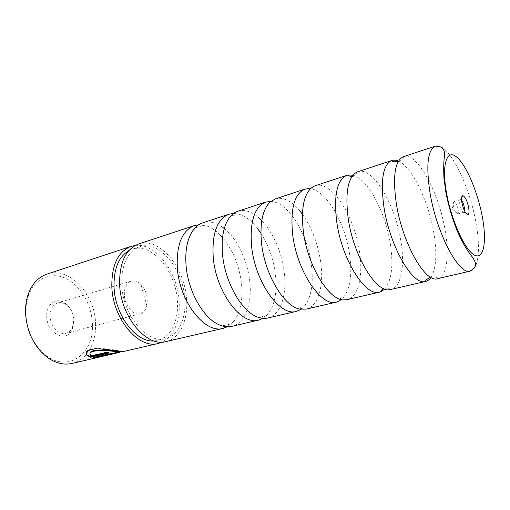 <?xml version="1.0" encoding="UTF-8"?>
<svg xmlns="http://www.w3.org/2000/svg" width="510" height="510" viewBox="0 0 510 510"><rect width="100%" height="100%" fill="white"/><g stroke="black" fill="none" stroke-linecap="round" stroke-linejoin="round"><path stroke-width="0.38" stroke-dasharray="2.55 1.91" d="M431.02 277.434C436.292 268.464 437.204 253.534 433.768 232.649C428.591 201.31 412.163 166.98 398.45 161.141M384.782 289.042C391.654 280.538 393.522 265.589 390.392 244.194C385.758 212.778 367.984 178.857 352.907 175.236M340.151 300.588C349.439 293.186 352.627 278.001 349.713 255.025C345.5 222.609 325.284 188.266 308.779 188.547M301.047 309.309L302.226 308.423C310.749 300.097 313.835 285.696 311.476 265.206C307.97 235.244 289.298 203.675 272.295 201.552L270.829 201.405M263.052 318.342L266.87 315.288C274.501 306.44 277.37 292.938 275.476 274.794C273.545 259.386 268.681 245.527 260.903 233.21M227.339 326.77L233.829 321.255C240.459 312.241 243.028 299.765 241.523 283.834C239.324 265.563 233 250.117 222.558 237.501M220.441 235.206C216.189 230.858 211.771 227.83 207.181 226.108L198.766 224.763M257.843 228.856C251.755 220.919 245.316 215.979 238.521 214.047L233.669 213.422M470.36 271.084C478.884 269.28 480.675 247.318 475.715 221.48C468.951 183.307 447.64 141.519 435.368 146.134M461.601 200.455L460.364 199.748C459.58 200.143 459.421 201.743 459.886 204.561C461.002 209.355 462.328 211.93 463.877 212.287L464.565 211.038M458.095 209.189C457.139 204.88 455.889 202.323 454.346 201.526L454.078 201.539C453.282 201.934 453.109 203.535 453.562 206.34C454.665 211.114 456.004 213.677 457.578 214.022L457.814 213.894C458.42 213.225 458.515 211.656 458.095 209.189M403.448 156.659L404.449 156.411C418.053 153.567 438.982 193.188 445.02 229.653C449.425 254.044 447.174 275.119 438.606 278.358L437.618 278.67M357.778 171.717C372.829 166.164 395.575 204.937 400.936 241.389C405.023 266.016 401.185 287.277 390.768 289.521M315.154 185.774C331.551 179.769 354.973 216.909 359.607 252.393C363.241 276.344 358.377 297.196 347.042 299.644M302.417 214.187C311.967 227.887 318.087 244.073 320.784 262.726C324.016 286.04 318.259 306.484 306.14 309.117M275.279 198.919C283.012 196.841 291.031 200.621 299.332 210.254M261.783 220.524C273.806 233.873 281.297 251.181 284.248 272.455C287.111 295.156 280.57 315.218 267.795 317.998M237.902 211.248C244.87 209.227 252.118 211.624 259.647 218.439M224.279 228.569C237.303 238.916 247.669 260.82 249.798 281.628C252.335 303.756 245.112 323.429 231.776 326.343M202.782 222.825C209.208 220.887 215.889 222.43 222.813 227.447M138.593 243.99C159.209 236.583 184.537 267.163 186.507 298.477C188.47 319.534 180.132 338.481 165.922 341.598M119.518 351.919L106.781 354.883L106.807 355.374L119.895 352.346M106.781 354.883L106.711 354.807C117.721 351.67 123.356 350.395 123.598 350.988L118.626 350.746C107.642 348.457 84.405 345.978 86.273 353.513M110.007 353.781L113.424 353.245L112.939 353.908M112.914 353.417L117.16 352.48L107.769 353.691L93.355 357.051L93.381 357.529M73.963 320.337C73.325 312.598 70.214 306.759 64.623 302.819C56.183 296.992 46.002 304.368 46.735 316.519C46.805 333.642 66.453 343.262 72.165 329.74L73.963 320.337M50.139 316.315C50.19 309.251 52.689 304.795 57.636 302.946C60.307 302.207 62.998 302.672 65.694 304.336C70.584 307.779 73.306 312.891 73.861 319.662L72.293 327.885C70.852 330.709 68.793 332.507 66.121 333.259C59.064 335.497 50.28 326.349 50.139 316.315M92.367 322.919C95.064 352.748 68.48 373.792 45.466 354.979C33.481 344.849 26.941 331.054 25.832 313.586C25.659 306.88 26.616 300.721 28.7 295.118C35.145 277.982 51.548 271.479 65.975 278.511C80.446 285.466 91.392 304.228 92.367 322.919M71.974 363.445C77.616 362.075 82.416 359.046 86.375 354.367M86.49 354.227C93.075 345.901 96.09 335.401 95.536 322.728C94.713 293.626 68.946 266.258 46.958 274.119M184.748 298.127C186.583 317.94 178.723 335.714 165.418 338.666C147.473 344.25 123.076 315.862 121.801 285.409C121.38 264.582 127.334 251.691 139.676 246.757C159.037 239.827 182.905 268.604 184.748 298.127M128.8 250.671L132.16 249.212C151.642 242.244 175.555 270.765 177.302 300.116C179.08 319.808 171.111 337.499 157.718 340.47L154.084 340.967M123.637 351.479L121.877 351.511M120.417 351.721L106.807 355.374M135.169 245.482C155.327 242.703 177.27 271.537 179.125 300.473C180.317 321.077 174.688 334.949 162.225 342.102M124.351 295.143C124.185 287.608 126.454 282.935 131.159 281.131C134.461 280.283 137.713 281.424 140.913 284.554C144.617 288.513 146.74 293.479 147.294 299.466L146.842 305.726C145.739 310.061 143.552 312.726 140.288 313.72C133.569 315.9 124.797 305.866 124.351 295.143M99.271 356.535L103.141 355.68L99.259 356.273M103.141 355.68L103.167 356.165M102.612 355.853L103.096 355.744L103.116 356.171M93.355 357.051L95.714 356.987M115.426 352.85L115.445 353.175M106.711 354.807L106.737 355.298M108.018 352.735L109.172 352.467L109.197 352.952M109.172 352.467L106.514 351.887L106.545 352.384M106.514 351.887L91.347 355.457L91.366 355.942M91.347 355.457L90.085 353.959M107.769 353.691L107.801 354.176M430.459 277.115L430.918 276.994C434.016 276.764 435.999 276.949 436.866 277.555L438.606 278.358M383.176 288.373L384.527 287.85L387.434 287.971L389.876 289.68M339.736 299.064L341.215 297.987C341.802 297.196 344.881 299.472 343.74 299.912M302.226 308.423L301.869 308.524C300.524 308.684 300.129 308.333 300.683 307.473C301.62 307.511 301.423 308.059 300.084 309.105L299.995 309.124M266.87 315.288L264.486 316.468L262.675 316.366L261.012 317.328L258.423 317.367M233.829 321.255C231.247 323.487 229.557 324.538 228.76 324.405L225.133 325.265C224.489 325.75 222.392 325.552 218.854 324.666M207.181 226.108C203.815 225.541 201.826 225.522 201.214 226.045L197.67 227.199C196.866 227.116 195.177 228.372 192.614 230.973M238.521 214.047L235.869 214.276L234.37 215.303L232.452 215.341L230.22 216.654M272.295 201.552L271.932 201.648C270.708 202.209 270.555 202.712 271.473 203.165C272.251 202.642 271.798 202.279 270.109 202.081L270.019 202.107M309.213 190.064L311.03 190.217C311.941 190.587 313.395 187.042 312.197 187.259M351.887 176.638L353.309 176.383L355.731 174.771L356.93 172.042M398.138 161.702L398.597 161.568C401.364 160.153 402.957 158.967 403.384 157.998L404.449 156.411M460.536 199.722L461.582 197.925M454.078 201.539L460.364 199.748M457.814 213.894L452.089 208.826L454.346 201.526M65.694 304.336L64.623 302.819M45.466 354.979L46.263 356.567M165.418 338.666L157.718 340.47M131.159 281.131L57.636 302.946M146.842 305.726L140.913 284.554M140.288 313.72L66.121 333.259M139.676 246.757L132.16 249.212M28.7 295.118L28.56 293.339M72.293 327.885L72.165 329.74M116.988 352.506L117.019 352.996M117.16 352.48L114.329 353.137M123.076 351.033L123.108 351.524M90.55 354.832L90.576 355.323M123.598 350.988L121.437 351.486M457.578 214.022L463.877 212.287M464.036 212.217L465.866 213.212"/><path stroke-width="0.76" d="M398.45 161.141C396.047 160.064 393.816 159.853 391.769 160.51L391.208 160.72C382.895 165.259 380.454 180.572 383.883 206.671C389.493 245.52 412.341 285.32 425.047 281.552L425.64 281.443C427.731 280.94 429.522 279.601 431.02 277.434M352.907 175.236L348.292 174.962L346.889 175.306C337.167 179.59 333.731 194.718 336.581 220.69C341.375 258.984 365.562 297.279 379.599 292.109L380.976 291.675L384.782 289.042M309.213 190.064L308.779 188.547L304.974 189.127C294.429 193.66 290.292 208.52 292.581 233.727C296.584 270.842 321.332 307.428 336.606 302.067L340.151 300.588L339.736 299.064M270.829 201.405L265.748 202.062C254.49 206.799 249.766 221.404 251.564 245.884C254.866 281.89 280.041 316.908 296.361 311.387L301.047 309.309M233.669 213.422L228.952 214.194C217.101 219.102 211.86 233.452 213.225 257.244C215.915 292.198 241.408 325.782 258.615 320.127L263.052 318.342M198.766 224.763L194.367 225.598C182.013 230.647 176.326 244.743 177.314 267.884C179.463 301.85 205.173 334.101 223.144 328.344L227.339 326.77M222.558 237.501L220.441 235.206M260.903 233.21L257.843 228.856M430.032 192.997C436.624 233.472 459.032 275.323 470.15 271.129L437.618 278.67C425.429 283.534 402.173 242.894 396.225 203.012C392.566 176.014 394.976 160.567 403.448 156.659L435.17 146.204C427.629 150.112 425.914 165.712 430.032 192.997M468.601 207.277C467.077 200.577 465.177 196.713 462.895 195.674C461.518 195.916 461.199 198.333 461.939 202.929C463.781 210.617 465.847 214.461 468.154 214.449C469.123 213.556 469.27 211.165 468.601 207.277M464.565 211.038L464.361 207.442C463.737 204.402 462.819 202.075 461.601 200.455M425.64 281.443L389.876 289.68C376.048 293.205 352.939 254.936 348.037 217.292C345.091 192.066 348.056 176.983 356.93 172.042L391.769 160.51M379.599 292.109L347.042 299.644L343.74 299.912C328.644 300.333 307.154 264.945 303.252 230.565C300.945 208.188 303.922 193.755 312.197 187.259L315.154 185.774L346.889 175.306M336.606 302.067L306.14 309.117L299.995 309.124C284.204 306.848 264.607 274.259 261.515 242.932C259.717 223.259 262.554 209.655 270.019 202.107L275.279 198.919L304.974 189.127M299.332 210.254L302.417 214.187M296.361 311.387L267.795 317.998C264.862 318.68 261.738 318.469 258.423 317.367C242.499 312.777 224.967 282.935 222.538 254.484C221.149 237.392 223.712 224.782 230.22 216.654C232.477 213.996 235.04 212.192 237.902 211.248L265.748 202.062M259.647 218.439L261.783 220.524M258.615 320.127L231.776 326.343C227.728 327.273 223.425 326.712 218.854 324.666C203.292 318.132 187.935 291.006 186.048 265.296C184.996 250.69 187.183 239.247 192.614 230.973C195.451 226.848 198.843 224.132 202.782 222.825L228.952 214.194M222.813 227.447L224.279 228.569M223.144 328.344L165.922 341.598C146.905 347.488 120.978 317.335 119.646 284.975C119.219 262.892 125.536 249.231 138.593 243.99L194.367 225.598M90.085 353.959C88.421 348.732 107.055 349.65 115.897 351.384L119.518 351.919M117.185 352.977L110.389 354.182L99.284 356.758L102.727 356.324L93.381 357.529L107.801 354.176L119.895 352.346L115.929 351.868C106.08 349.63 85.929 349.873 90.576 355.323L91.366 355.942L106.545 352.384L109.197 352.952L90.742 357.261L86.904 355.336C85.062 351.906 88.02 349.713 95.765 348.744C104.174 349.152 111.805 349.981 118.658 351.237L123.637 351.479L158.234 343.472C139.052 349.388 113.061 319.458 111.837 287.257C111.48 265.283 117.88 251.659 131.044 246.381L135.169 245.482M86.273 353.513L86.878 354.839L90.716 356.783L90.742 357.261M131.044 246.381L46.958 274.119C38.664 276.962 32.532 283.375 28.56 293.339C26.354 299.249 25.341 305.751 25.525 312.834C26.698 331.309 33.609 345.888 46.263 356.567C54.838 363.024 63.406 365.319 71.974 363.445L102.727 356.324M154.084 340.967C136.406 342.777 115.209 315.658 114.061 287.697C113.564 269.325 118.473 256.989 128.8 250.671M121.877 351.511L120.417 351.721M114.406 353.615L103.116 356.171M162.225 342.102L158.234 343.472M110.007 353.781L99.259 356.273L99.284 356.758M95.714 356.987L99.271 356.535M90.716 356.783L108.018 352.735M446.505 192.844C451.414 220.753 465.222 250.773 474.568 255.153C483.99 259.972 486.999 241.026 482.192 216.157C477.5 191.339 465.949 164.284 456.354 156.793C446.715 148.894 441.456 164.864 446.505 192.844M110.364 353.73L110.389 354.182M425.047 281.552L426.487 279.582L430.459 277.115M380.976 291.675C380.422 291.459 381.155 290.356 383.176 288.373M348.292 174.962C347.928 175.434 349.127 175.995 351.887 176.638M391.208 160.72L393.465 161.657L398.138 161.702M470.15 271.129C477.124 266.271 476.742 264.193 472.815 257.646C469.678 253.801 463.45 245.533 456.788 229.825C452.064 217.878 448.43 205.447 445.893 192.519L443.898 177.595C443.541 168.529 443.7 161.644 444.382 156.946C444.739 154.007 444.567 151.77 443.872 150.24C442.425 147.881 441.328 146.172 435.17 146.204M461.582 197.925L462.895 195.674M119.512 351.734L119.538 352.225M86.878 354.839L86.904 355.336M113.437 353.379L113.456 353.736M121.437 351.486L119.875 351.849M465.866 213.212L468.154 214.449"/></g></svg>
